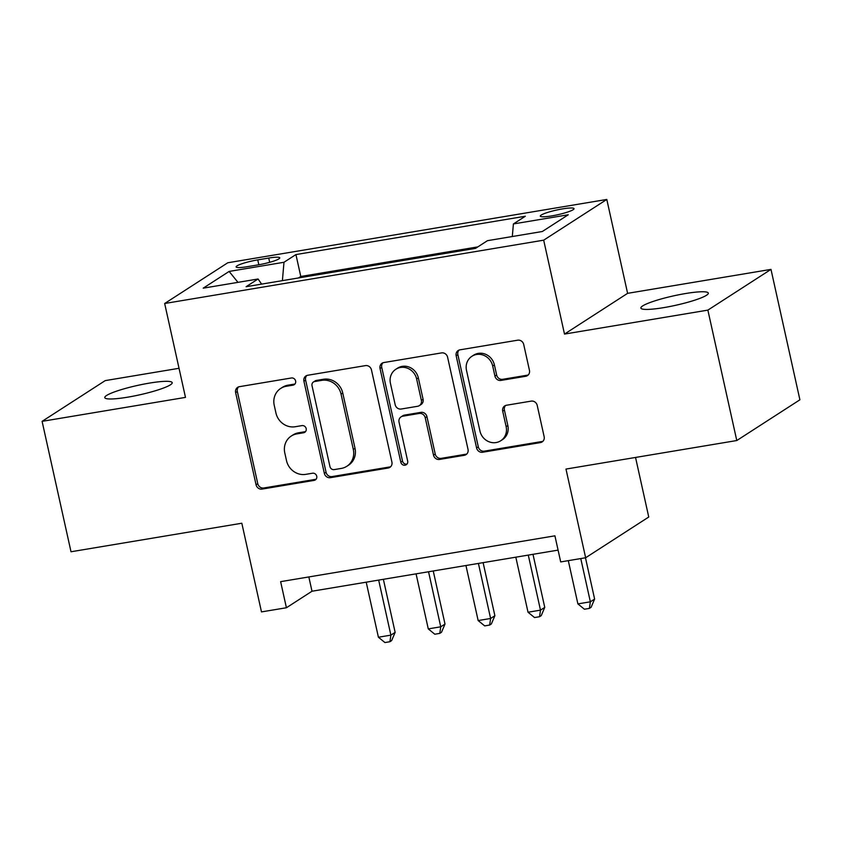 <?xml version="1.0" encoding="UTF-8"?>
<svg xmlns="http://www.w3.org/2000/svg" width="842" height="842" viewBox="0 0 842 842"><rect width="100%" height="100%" fill="white"/><g stroke="black" fill="none" stroke-linecap="round" stroke-linejoin="round"><path stroke-width="1.26" d="M295.626 381.005A3.705 3.431 -122.8 0 0 291.406 377.984L239.391 386.678A5.294 4.905 -122.8 0 0 235.634 392.614L256.063 484.781A5.294 4.905 -122.8 0 0 262.094 489.086L314.108 480.393A3.705 3.431 -122.8 0 0 316.739 476.235A3.705 3.431 -122.8 0 0 312.519 473.225L305.783 474.351A16.945 15.703 -122.8 0 1 286.49 460.585L284.785 452.901A16.945 15.703 -122.8 0 1 291.258 436.051A16.945 15.703 -122.8 0 1 296.816 433.904L303.552 432.777A3.705 3.431 -122.8 0 0 306.183 428.62A3.705 3.431 -122.8 0 0 301.962 425.61L295.226 426.736A16.945 15.703 -122.8 0 1 275.934 412.969L274.229 405.286A16.945 15.703 -122.8 0 1 280.702 388.425A16.945 15.703 -122.8 0 1 286.259 386.278L292.995 385.162A3.705 3.431 -122.8 0 0 295.626 381.005M685.514 293.542A34.533 4.82 -12.5 0 0 640.878 308.056A34.533 4.82 -12.5 0 0 663.685 307.635A34.533 4.82 -12.5 0 0 708.311 293.111A34.533 4.82 -12.5 0 0 685.514 293.542M149.402 383.11A34.533 4.82 -12.5 0 0 104.776 397.624A34.533 4.82 -12.5 0 0 127.574 397.192A34.533 4.82 -12.5 0 0 172.21 382.678A34.533 4.82 -12.5 0 0 149.402 383.11M562.635 208.869A17.272 2.41 -12.5 0 0 540.311 216.12A17.272 2.41 -12.5 0 0 551.71 215.91A17.272 2.41 -12.5 0 0 574.034 208.648A17.272 2.41 -12.5 0 0 562.635 208.869M525.682 376.29A5.294 4.905 -122.8 0 0 529.45 370.343L523.713 344.483A5.294 4.905 -122.8 0 0 517.683 340.189L459.921 349.84A5.294 4.905 -122.8 0 0 456.164 355.777L476.593 447.944A5.294 4.905 -122.8 0 0 482.624 452.249L540.385 442.597A5.294 4.905 -122.8 0 0 544.143 436.651L537.217 405.423A5.294 4.905 -122.8 0 0 531.186 401.118L506.474 405.244A5.294 4.905 -122.8 0 0 502.706 411.191L506.147 426.673A14.167 13.125 -122.8 0 1 500.727 440.766A14.167 13.125 -122.8 0 1 479.951 431.051L466.5 370.375A14.167 13.125 -122.8 0 1 471.92 356.282A14.167 13.125 -122.8 0 1 492.696 365.996L494.938 376.111A5.294 4.905 -122.8 0 0 500.969 380.416L525.682 376.29L527.387 375.185A5.294 4.905 -122.8 0 0 528.208 374.964M179.03 368.291L105.218 380.616L42.1 421.347L71.012 551.763L241.822 523.229L261.483 611.902L286.417 607.745L280.628 581.654L554.92 535.828L560.698 561.919L585.643 557.751L648.75 517.02L635.542 457.448M707.869 310.119L770.988 269.387L627.606 293.342L564.498 334.074L707.869 310.119L736.782 440.534L565.982 469.068L585.643 557.751M564.498 334.074L543.679 240.17L164.664 303.499L227.782 262.767L606.798 199.449L543.679 240.17M42.1 421.347L185.482 397.392L164.664 303.499M371.469 369.922A5.294 4.905 -122.8 0 0 365.439 365.617L307.677 375.269A5.294 4.905 -122.8 0 0 303.92 381.205L324.349 473.372A5.294 4.905 -122.8 0 0 330.38 477.677L388.141 468.026A5.294 4.905 -122.8 0 0 391.909 462.09L371.469 369.922M383.805 362.555L441.566 352.903A5.294 4.905 -122.8 0 1 447.597 357.208L468.026 449.375A5.294 4.905 -122.8 0 1 464.268 455.312L439.545 459.437A5.294 4.905 -122.8 0 1 433.514 455.143L425.231 417.758A5.294 4.905 -122.8 0 0 419.2 413.454L402.802 416.201A5.294 4.905 -122.8 0 0 399.034 422.137L407.665 461.048A3.705 3.431 -122.8 0 1 406.254 464.742A3.705 3.431 -122.8 0 1 400.813 462.195L380.037 368.491A5.294 4.905 -122.8 0 1 383.805 362.555M770.988 269.387L799.9 399.803L736.782 440.534M247.18 266.704L258.147 264.872A16.724 2.337 -12.5 0 0 279.765 257.841A16.724 2.337 -12.5 0 0 268.724 258.052L257.757 259.883A16.724 2.337 -12.5 0 0 236.128 266.914A16.724 2.337 -12.5 0 0 247.18 266.704M512.304 236.528L513.399 223.94L525.334 216.236L295.931 254.568L283.986 262.272L282.396 280.649M513.399 223.94L568.255 214.773L542.322 231.508L487.465 240.675L475.53 248.379L246.117 286.701L258.062 278.997L203.206 288.164L229.129 271.429L283.986 262.272M477.824 246.895L300.783 276.471L298.489 277.955M627.606 293.342L606.798 199.449M286.417 607.745L312.003 591.231L558.088 550.121M308.835 576.949L312.003 591.231M300.783 276.471L295.931 254.568M261.62 284.112L258.062 278.997M237.97 282.354L229.129 271.429M294.974 384.005A3.705 3.431 -122.8 0 1 294.7 384.057L287.964 385.183A16.945 15.703 -122.8 0 0 282.407 387.331L280.702 388.425M291.258 436.051L292.963 434.946A16.945 15.703 -122.8 0 1 298.521 432.799L305.257 431.672A3.705 3.431 -122.8 0 0 305.53 431.62M238.57 386.899A5.294 4.905 -122.8 0 0 237.339 391.519L257.768 483.687A5.294 4.905 -122.8 0 0 263.799 487.981L315.813 479.298A3.705 3.431 -122.8 0 0 316.087 479.235M306.856 375.49A5.294 4.905 -122.8 0 0 305.625 380.11L326.054 472.278A5.294 4.905 -122.8 0 0 332.085 476.572L389.857 466.931A5.294 4.905 -122.8 0 0 390.677 466.71M314.655 381.542A3.705 3.431 -122.8 0 0 312.024 385.699L329.959 466.594A3.705 3.431 -122.8 0 0 334.179 469.604L341.273 468.426A16.945 15.703 -122.8 0 0 346.83 466.279A16.945 15.703 -122.8 0 0 353.314 449.418L341.052 394.119A16.945 15.703 -122.8 0 0 321.749 380.352L314.655 381.542L316.36 380.437A3.705 3.431 -122.8 0 0 315.14 380.91L313.435 382.005M346.83 466.279L348.535 465.184A16.945 15.703 -122.8 0 0 355.019 448.323L353.314 449.418M316.36 380.437L323.454 379.258A16.945 15.703 -122.8 0 1 342.757 393.025L355.019 448.323M401.066 416.864L402.771 415.769A5.294 4.905 -122.8 0 1 404.507 415.095L420.905 412.359A5.294 4.905 -122.8 0 1 426.936 416.653L435.219 454.038A5.294 4.905 -122.8 0 0 441.25 458.343L465.973 454.206A5.294 4.905 -122.8 0 0 466.794 453.996M382.973 362.765A5.294 4.905 -122.8 0 0 381.742 367.386L402.518 461.09A3.705 3.431 -122.8 0 0 407.012 464.047M416.632 378.974A14.167 13.125 -122.8 0 0 395.856 369.259A14.167 13.125 -122.8 0 0 390.435 383.352L395.182 404.728A5.294 4.905 -122.8 0 0 401.213 409.023L417.611 406.286A5.294 4.905 -122.8 0 0 421.368 400.35L416.632 378.974L418.337 377.869A14.167 13.125 -122.8 0 0 397.561 368.154L395.856 369.259M419.348 405.623L421.053 404.518A5.294 4.905 -122.8 0 0 423.073 399.245L421.368 400.35M418.337 377.869L423.073 399.245M471.92 356.282L473.625 355.177A14.167 13.125 -122.8 0 1 494.401 364.902L496.643 375.016A5.294 4.905 -122.8 0 0 502.674 379.31L527.387 375.185M500.727 440.766L502.432 439.671A14.167 13.125 -122.8 0 0 507.852 425.578L506.147 426.673M505.653 405.465A5.294 4.905 -122.8 0 0 504.411 410.086L507.852 425.578M459.101 350.051A5.294 4.905 -122.8 0 0 457.869 354.671L478.298 446.839A5.294 4.905 -122.8 0 0 484.329 451.144L542.09 441.492A5.294 4.905 -122.8 0 0 542.911 441.282M366.207 582.169L378.405 637.226L390.877 635.142L395.14 632.384L383.373 579.307M395.14 632.384L391.625 640.615L389.92 641.72L390.877 635.142L378.668 580.085M389.92 641.72L384.931 642.551L378.405 637.226M416.074 573.844L428.273 628.89L440.745 626.806L445.008 624.059L433.241 570.971M445.008 624.059L441.492 632.289L439.787 633.384L440.745 626.806L428.546 571.76M439.787 633.384L434.798 634.226L428.273 628.89M465.942 565.508L478.151 620.554L490.612 618.481L494.885 615.723L483.108 562.645M494.885 615.723L491.36 623.954L489.655 625.059L490.612 618.481L478.414 563.424M489.655 625.059L484.676 625.89L478.151 620.554M515.82 557.183L528.018 612.229L540.49 610.145L544.753 607.387L532.986 554.31M544.753 607.387L541.238 615.628L539.533 616.723L540.49 610.145L528.281 555.099M539.533 616.723L534.544 617.554L528.018 612.229M568.297 560.646L577.886 603.893L590.358 601.809L594.62 599.062L585.474 557.772M594.62 599.062L591.105 607.293L589.4 608.398L590.358 601.809L580.769 558.562M589.4 608.398L584.411 609.229L577.886 603.893M258.831 264.756L257.757 259.883M269.672 262.315L268.724 258.052M287.964 385.183L286.259 386.278M305.257 431.672L303.552 432.777M298.521 432.799L296.816 433.904M315.813 479.298L314.108 480.393M263.799 487.981L262.094 489.086M257.768 483.687L256.063 484.781M237.339 391.519L235.634 392.614M294.7 384.057L292.995 385.162M389.857 466.931L388.141 468.026M332.085 476.572L330.38 477.677M326.054 472.278L324.349 473.372M305.625 380.11L303.92 381.205M342.757 393.025L341.052 394.119M323.454 379.258L321.749 380.352M465.973 454.206L464.268 455.312M441.25 458.343L439.545 459.437M435.219 454.038L433.514 455.143M426.936 416.653L425.231 417.758M420.905 412.359L419.2 413.454M404.507 415.095L402.802 416.201M402.518 461.09L400.813 462.195M381.742 367.386L380.037 368.491M502.674 379.31L500.969 380.416M496.643 375.016L494.938 376.111M494.401 364.902L492.696 365.996M504.411 410.086L502.706 411.191M542.09 441.492L540.385 442.597M484.329 451.144L482.624 452.249M478.298 446.839L476.593 447.944M457.869 354.671L456.164 355.777"/></g></svg>
